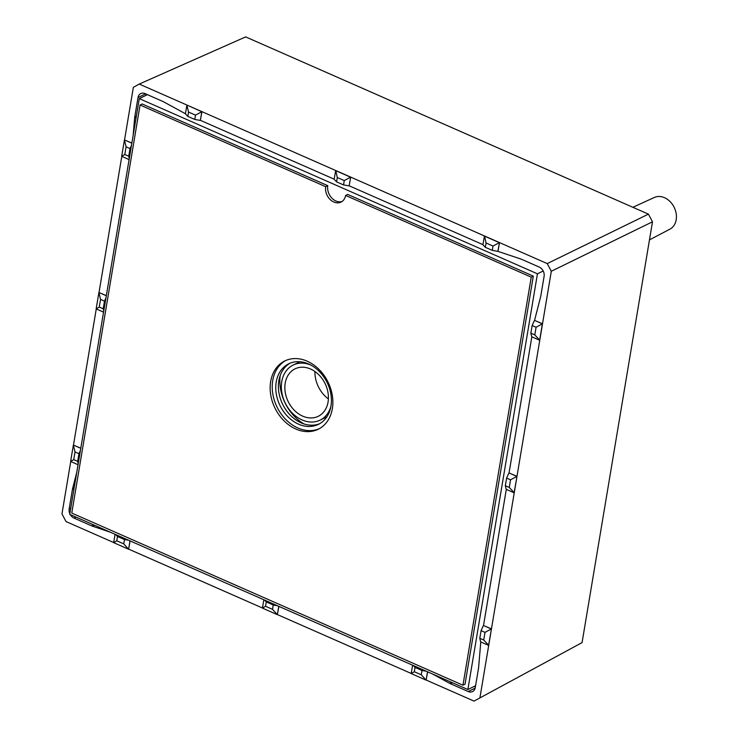 <?xml version="1.0" encoding="UTF-8"?>
<svg xmlns="http://www.w3.org/2000/svg" width="738" height="738" viewBox="0 0 738 738"><rect width="100%" height="100%" fill="white"/><g stroke="black" fill="none" stroke-linecap="round" stroke-linejoin="round"><path stroke-width="1.11" d="M276.215 382.035A33.727 26.208 63.9 0 1 288.724 363.797A33.727 26.208 63.9 0 1 327.119 382.524A33.727 26.208 63.9 0 1 318.447 424.359A33.727 26.208 63.9 0 1 287.995 416.804A33.727 26.208 63.9 0 1 276.215 382.035M290.062 363.207A33.727 26.208 -116.1 0 0 278.844 380.743A33.727 26.208 -116.1 0 0 289.988 414.857A33.727 26.208 -116.1 0 0 319.748 423.667M285.809 360.485A38.025 29.548 -116.1 0 0 277.064 407.099A38.025 29.548 -116.1 0 0 319.286 428.695M307.183 361.186A38.025 29.548 63.9 0 1 332.312 395.402A38.025 29.548 63.9 0 1 318.262 429.23A38.025 29.548 63.9 0 1 274.988 408.123A38.025 29.548 63.9 0 1 284.757 360.965A38.025 29.548 63.9 0 1 307.183 361.186M531.24 277.137L345.605 195.45A12.269 9.529 63.9 0 1 341.057 202.083A12.269 9.529 63.9 0 1 329.978 199.334A12.269 9.529 63.9 0 1 325.698 186.686L140.063 105.008L71.78 513.067L462.957 685.196L531.24 277.137L533.316 276.113L347.681 194.426L345.605 195.45M342.054 201.492A12.269 9.529 63.9 0 1 331.565 197.784A12.269 9.529 63.9 0 1 327.773 185.672L325.698 186.686M327.773 185.672L142.148 103.984L140.063 105.008M462.957 685.196L465.032 684.172L533.316 276.113M280.172 375.596A41.697 32.407 -116.1 0 0 303.89 423.907M537.439 273.816L467.874 689.532L69.732 514.34L139.297 98.624L537.439 273.816L543.205 270.984M147.397 94.648L139.297 98.624M475.576 685.75L467.874 689.532M330.956 406.14A30.664 23.828 63.9 0 1 320.144 420.106A30.664 23.828 63.9 0 1 285.246 403.086A30.664 23.828 63.9 0 1 293.124 365.061A30.664 23.828 63.9 0 1 310.79 365.052M99.261 307.054L103.2 308.788L104.482 301.132L100.543 299.397L99.261 307.054L96.152 308.89L98.901 292.488L106.309 295.744M103.569 312.156L96.152 308.89M103.2 308.788L103.754 311.058M105.958 297.866L104.482 301.132M100.543 299.397L98.901 292.488L106.337 295.634M124.796 154.491L128.735 156.225L130.017 148.569L126.078 146.834L124.796 154.491L121.678 156.327L124.427 139.916L131.844 143.181M129.095 159.593L121.678 156.327M128.735 156.225L129.279 158.495M80.433 450.429L78.957 453.695L75.018 451.96L73.735 459.617L77.674 461.351L78.957 453.695M78.034 464.719L70.617 461.462L73.366 445.051L80.783 448.317M80.802 448.197L73.366 445.051L75.018 451.96M272.516 609.339L273.235 605.012L266.27 601.95L265.542 606.276L272.516 609.339L277.359 614.68L262.433 608.112L263.835 599.754M278.761 606.322L277.359 614.68L278.872 606.368M273.235 605.012L277.451 605.741M264.472 600.031L266.27 601.95M265.542 606.276L262.433 608.112M123.753 543.878L124.473 539.552L117.508 536.489L116.788 540.816L123.753 543.878L128.606 549.22L113.67 542.651L115.073 534.294M129.999 540.862L128.606 549.22L130.109 540.908M124.473 539.552L128.689 540.281M414.304 671.737L421.278 674.8L421.998 670.473L415.033 667.41L414.304 671.737L411.195 673.573L412.597 665.206M413.234 665.491L415.033 667.41M77.674 461.351L78.219 463.621M70.617 461.462L73.735 459.617M115.709 534.57L117.508 536.489M116.788 540.816L113.67 542.651M421.278 674.8L426.121 680.141L411.195 673.573M427.523 671.783L426.121 680.141L427.634 671.829M421.998 670.473L426.213 671.202M506.609 478.076L508.934 472.92L516.858 476.397L510.539 479.811L506.609 478.076L505.327 485.733L509.266 487.467L510.539 479.811M509.266 487.467L514.248 492.744L516.987 476.333L514.109 492.809L506.194 489.322L505.327 485.733M481.075 630.639L483.408 625.483L491.324 628.96L485.014 632.374L481.075 630.639L479.792 638.296L483.731 640.03L485.014 632.374M483.731 640.03L488.713 645.307L491.462 628.896L488.584 645.372L480.659 641.894L479.792 638.296M532.135 325.513L534.469 320.347L542.384 323.834L539.644 340.246L531.72 336.759L530.853 333.17L534.792 334.904L536.074 327.248L532.135 325.513L530.853 333.17M508.934 472.92L516.987 476.333L539.773 340.181L534.792 334.904M485.327 247.313L492.301 250.376L497.882 251.344L499.469 242.581L484.534 236.012L486.056 242.986L485.327 247.313L482.947 244.776L484.405 236.077L499.34 242.645L493.021 246.049L486.056 242.986M350.707 177.12L349.12 185.884L350.707 177.12L335.781 170.552L337.294 177.526L336.574 181.852L334.185 179.316L335.642 170.616L350.578 177.185L344.259 180.589L337.294 177.526M187.812 116.392L194.777 119.464L195.496 115.137L188.531 112.065L187.812 116.392L185.422 113.855L186.88 105.156L188.531 112.065M336.574 181.852L343.539 184.915L344.259 180.589M349.12 185.884L343.539 184.915M492.301 250.376L493.021 246.049M200.358 120.423L201.944 111.659L187.018 105.091L201.815 111.724L200.358 120.423L194.777 119.464M201.944 111.659L195.496 115.137M131.493 145.303L130.017 148.569M126.078 146.834L124.427 139.916L131.862 143.071M539.773 340.181L542.522 323.77L536.074 327.248M146.004 95.331L146.207 94.123M475.383 686.958L474.193 686.432M310.578 369.028A26.411 20.526 63.9 0 1 328.078 393.068A26.411 20.526 63.9 0 1 317.875 416.481A26.411 20.526 63.9 0 1 302.691 416.14A26.411 20.526 63.9 0 1 285.283 392.644A26.411 20.526 63.9 0 1 294.6 369.074A26.411 20.526 63.9 0 1 310.578 369.028M69.842 513.703A7.362 5.72 63.9 0 1 69.169 508.906L72.416 489.488A12.269 9.529 63.9 0 1 72.61 488.556L76.761 472.338M110.451 532.255L92.582 526.212A12.269 9.529 63.9 0 1 91.706 525.871L74.04 518.094A7.362 5.72 63.9 0 1 70.285 514.589M432.376 673.914L449.673 683.342A12.269 9.529 -116.1 0 0 450.531 683.766L468.196 691.534A7.362 5.72 -116.1 0 0 472.541 691.58A7.362 5.72 -116.1 0 0 475.272 687.604L478.519 668.185A12.269 9.529 -116.1 0 0 478.639 667.217L480.779 641.94M483.408 625.483L491.462 628.896L514.248 492.744M506.305 489.377L483.538 625.418M531.84 336.814L509.072 472.846M534.469 320.347L542.522 323.77L551.304 271.261L547.245 263.595L139.242 84.067L133.347 87.342L124.556 139.851M497.882 251.344L520.696 258.955A12.269 9.529 63.9 0 1 521.563 259.296L539.229 267.073A7.362 5.72 63.9 0 1 544.109 276.261L540.853 295.68A12.269 9.529 63.9 0 1 540.659 296.611L534.598 320.283M349.249 185.819L482.966 244.656M200.487 120.359L334.203 179.205M185.45 113.735L163.596 101.826A12.269 9.529 -116.1 0 0 162.738 101.401L145.072 93.625A7.362 5.72 -116.1 0 0 140.727 93.588A7.362 5.72 -116.1 0 0 138.006 97.564L134.75 116.982A12.269 9.529 -116.1 0 0 134.63 117.951L133.154 135.331M498.012 251.28L499.469 242.581M328.392 398.907A27.361 21.264 63.9 0 1 314.941 371.5M547.245 263.595L648.434 214.131L245.653 36.9L139.242 84.067M121.798 156.382L99.03 292.423M96.263 308.945L73.496 444.986M128.735 549.155L262.451 608.001M277.497 614.616L411.214 673.462M70.737 461.508L61.964 513.906L66.023 521.563L113.689 542.541M474.027 701.1L582.07 642.604L474.027 701.1L426.26 680.076M479.921 697.816L488.713 645.307M582.07 642.604L652.493 221.797L648.434 214.131L652.493 221.797L551.304 271.261M649.458 239.896L669.92 229.14A17.647 13.718 -116.1 0 0 670.768 228.642A17.647 13.718 -116.1 0 0 676.036 212.784A17.647 13.718 -116.1 0 0 664.514 197.692A17.647 13.718 -116.1 0 0 654.366 197.461L632.872 207.286M74.178 487.781L72.61 488.556M74.021 488.704L72.416 489.488M70.774 508.113L69.169 508.906M76.042 517.117L74.04 518.094M93.708 524.884L91.706 525.871M94.529 525.253L92.582 526.212M452.532 682.788L450.531 683.766M451.628 682.382L449.673 683.342M475.161 688.12L468.196 691.534M145.571 93.846L138.006 97.564M136.364 116.189L134.75 116.982M136.198 117.176L134.63 117.951M299.877 361.74L293.124 365.061M326.897 416.795L320.144 420.106"/></g></svg>
